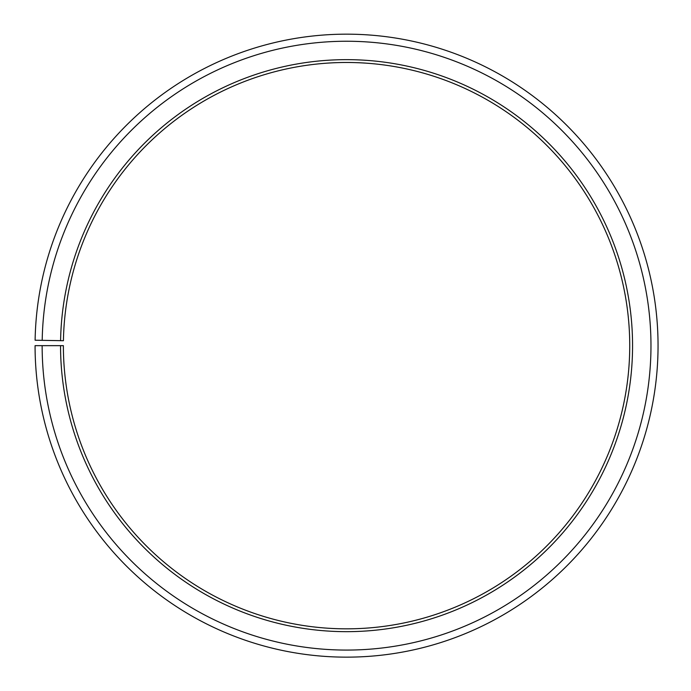 <?xml version="1.0" encoding="UTF-8"?>
<svg xmlns="http://www.w3.org/2000/svg" width="691" height="691" viewBox="0 0 691 691"><rect width="100%" height="100%" fill="white"/><g stroke="black" fill="none" stroke-linecap="round" stroke-linejoin="round"><path stroke-width="1.04" d="M63.425 340.715A283.172 283.172 0 0 1 490.99 102.087A283.172 283.172 0 0 1 486.714 591.712A283.172 283.172 0 0 1 63.382 345.655L60.549 345.655A286.005 286.005 0 0 0 488.114 594.174A286.005 286.005 0 0 0 492.433 99.651A286.005 286.005 0 0 0 60.592 340.663L63.425 340.715M42.142 345.655A304.411 304.411 0 0 0 497.226 610.17A304.411 304.411 0 0 0 501.821 83.818A304.411 304.411 0 0 0 42.194 340.343L35.111 340.222A311.494 311.494 0 0 1 505.432 77.729A311.494 311.494 0 0 1 500.733 616.32A311.494 311.494 0 0 1 35.068 345.655L60.549 345.655M42.194 340.343L60.592 340.663"/></g></svg>
